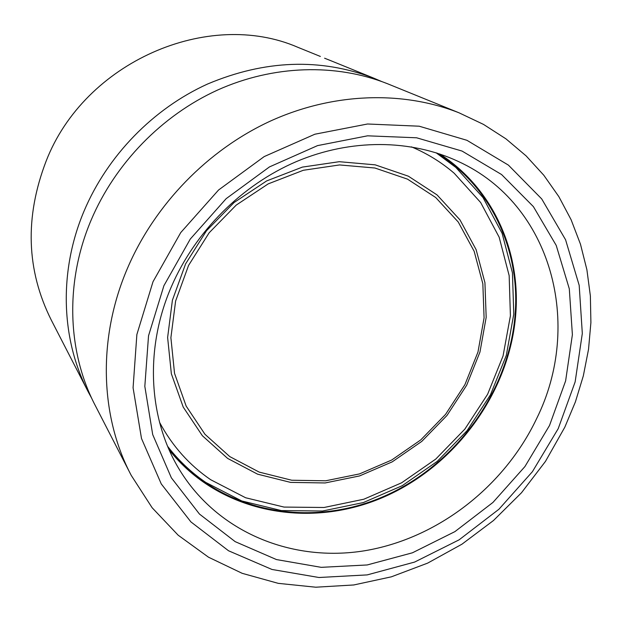 <?xml version="1.0" encoding="UTF-8"?>
<svg xmlns="http://www.w3.org/2000/svg" width="622" height="622" viewBox="0 0 622 622"><rect width="100%" height="100%" fill="white"/><g stroke="black" fill="none" stroke-linecap="round" stroke-linejoin="round"><path stroke-width="0.93" d="M163.913 285.692L190.278 239.058L226.159 198.667L269.45 166.921L317.539 145.618L367.548 135.821L416.608 137.789L462.045 151.06L501.573 174.533L533.388 206.613L556.216 245.402L569.301 288.802L572.388 334.675L565.616 380.905L549.514 425.495L524.921 466.57L492.943 502.444L454.923 531.616L412.433 552.803L367.205 564.955L321.201 567.342L276.463 559.567L235.163 541.638L199.452 514.052L171.369 477.836L152.701 434.568L144.825 386.363L148.534 335.779L163.913 285.692M536.545 418.808C583.218 325.057 552.188 204.467 458.445 161.526C410.963 139.227 351.026 138.512 296.445 161.565C241.981 184.889 195.401 231.337 171.563 286.268C144.273 348.779 148.448 419.244 179.602 469.929C217.918 532.595 292.371 562.622 364.819 550.727C437.39 538.574 504.061 486.87 536.545 418.808M300.348 48.314L297.876 47.311C208.308 8.405 84.623 61.811 46.16 161.036C24.592 217.179 26.311 270.22 51.331 320.167L87.764 390.943M330.515 60.575L324.598 58.211M153.004 281.735L136.871 334.519L133.077 387.778L141.497 438.487L161.269 483.939L190.915 521.912L228.538 550.765L271.969 569.464L318.938 577.504L367.198 574.899L414.594 562.078L459.106 539.834L498.922 509.255L532.424 471.67L558.214 428.644L575.132 381.931L582.316 333.47L579.191 285.342L565.569 239.75L541.723 198.939L508.407 165.118L466.928 140.3L419.181 126.204L367.555 123.996L314.88 134.212L264.195 156.589L218.563 190.005L180.745 232.574L153.004 281.735M564.838 427.151L545.471 461.384L521.5 492.741L493.456 520.544L461.959 544.188L427.672 563.112L391.339 576.835L353.747 584.968L315.751 587.207L278.244 583.35L242.176 573.321L208.494 557.195L178.172 535.208L152.133 507.746L131.25 475.41C100.025 416.429 97.397 338.158 127.557 268.09C154.878 204.397 207.802 149.956 270.298 121.127C332.949 92.608 402.403 90.454 459.059 112.823L483.512 124.408L505.958 138.854L526.134 155.904L543.83 175.272L558.867 196.661L571.113 219.745L580.474 244.205L586.896 269.715L590.371 295.948L590.9 322.593L588.529 349.331L583.327 375.867L575.397 401.898L564.838 427.151M381.667 81.521L373.425 78.014C320.175 57.877 264.871 59.891 207.515 84.048C153.129 108.733 107.489 155.632 84.11 210.951C58.328 271.798 61.026 340.413 88.79 392.941L91.815 398.5M390.126 84.802L387.273 83.643C335.833 63.335 273.462 64.968 217.63 90.027C161.93 115.373 115.117 163.477 91.107 220.157C64.626 282.489 67.316 352.682 95.664 406.283L130.099 473.171M436.916 153.043C489.716 185.706 518.802 246.942 515.459 309.235C511.424 389.349 456.004 466.298 380.788 497.686C305.721 529.112 216.324 510.67 167.987 447.14M439.715 153.961C491.209 187.105 519.37 247.649 516.081 309.173C512.046 389.061 457.116 465.855 382.312 497.693C307.641 529.555 218.4 512.248 169.153 449.846M435.711 197.516L407.496 179.136L374.903 168.01L339.558 164.939L303.334 170.272L268.214 183.879L236.212 205.097L209.147 232.791L188.575 265.4L175.614 301.048L170.894 337.707L174.533 373.355L186.165 406.096L204.965 434.28L229.775 456.595L259.203 472.106L291.702 480.231L325.656 480.79L359.485 473.917L391.658 460.047L420.767 439.902L445.546 414.4L464.906 384.676L477.976 352.029L484.079 317.881L482.843 283.772L474.158 251.288L458.251 222.023L435.711 197.516M227.621 458.406L202.36 435.727L183.21 407.068L171.353 373.768L167.621 337.497L172.411 300.185L185.589 263.899L206.52 230.715L234.066 202.523L266.644 180.932L302.385 167.1L339.254 161.697L375.214 164.846L408.366 176.189L437.056 194.911L459.961 219.861L476.118 249.632L484.935 282.676L486.179 317.352L479.959 352.06L466.671 385.243L446.993 415.457L421.802 441.371L392.225 461.851L359.524 475.947L325.143 482.952L290.614 482.4L257.562 474.158L227.621 458.406M159.559 422.338C172.216 445.912 189.251 465.038 210.679 479.717L245.62 497.756L284.044 507.078L324.062 507.49L363.831 499.225L401.594 482.812L435.742 459.098L464.821 429.157L487.601 394.286L503.05 355.963L510.405 315.82L509.161 275.632L499.178 237.239L480.658 202.523L454.247 173.289C441.542 162.35 427.283 153.541 411.461 146.862M387.273 83.643L459.059 112.823M297.876 47.311L320.361 56.446M327.825 59.479L373.425 78.014M178.506 468.086L179.602 469.929M436.108 152.787L455.856 167.442L483.03 197.578L502.109 233.32L512.435 272.809L513.78 314.133L506.3 355.395L490.478 394.783L467.114 430.618L437.25 461.376L402.177 485.728L363.365 502.56L322.484 511.02L281.315 510.561L241.764 500.959L205.773 482.415C191.242 472.518 178.537 460.498 167.66 446.363"/></g></svg>
